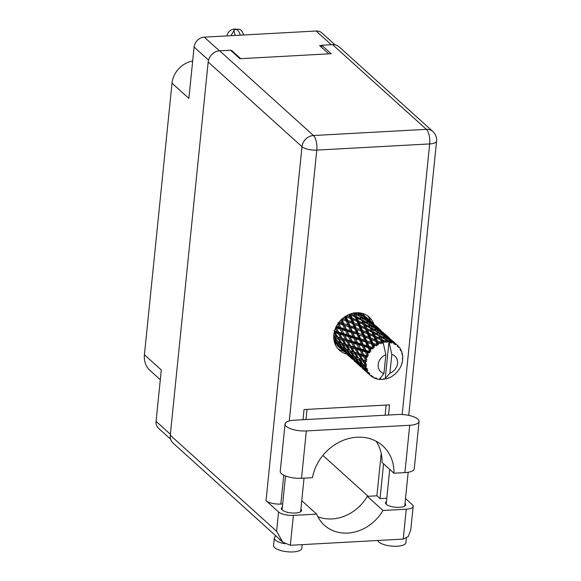 <?xml version="1.0" encoding="UTF-8"?>
<svg xmlns="http://www.w3.org/2000/svg" width="581" height="581" viewBox="0 0 581 581"><rect width="100%" height="100%" fill="white"/><g stroke="black" fill="none" stroke-linecap="round" stroke-linejoin="round"><path stroke-width="0.87" d="M321.685 45.492L319.644 45.601L328.773 53.851M160.298 379.734L150.036 370.467A22.703 19.376 -47.9 0 1 144.422 354.759L172.012 83.185L188.876 98.414L194.09 47.061A10.051 8.584 -47.9 0 1 204.272 37.148L316.115 31.018A10.051 8.584 -47.9 0 1 321.903 32.964L335.005 44.802M240.723 58.674L231.594 50.424L230.81 50.467M170.647 439.221L158.555 428.299A10.051 8.584 -47.9 0 1 156.071 421.348L161.293 369.988L144.422 354.759M172.012 83.185A22.703 19.376 -47.9 0 1 192.667 61.063M231.594 50.424L231.521 51.113M307.044 409.387L306.013 419.547M285.053 424.007L280.245 471.344A15.404 5.236 5.8 0 0 281.444 473.675A15.404 5.236 5.8 0 0 301.524 478.279L306.34 430.942A15.404 5.236 5.8 0 1 286.251 426.338A15.404 5.236 5.8 0 1 285.053 424.007A15.404 5.236 5.8 0 1 294.422 420.186L397.796 414.522A15.404 5.236 5.8 0 1 419.075 421.457A15.404 5.236 5.8 0 1 409.707 425.277L306.34 430.942M406.373 538.144L405.908 542.69A14.191 4.822 -174.2 0 1 394.354 546.249A14.191 4.822 -174.2 0 1 378.783 541.971A14.191 4.822 -174.2 0 1 377.744 540.49M302.178 544.629L301.793 548.391A14.191 4.822 -174.2 0 1 290.239 551.95A14.191 4.822 -174.2 0 1 274.668 547.672A14.191 4.822 -174.2 0 1 273.564 545.523L274.334 537.941A14.191 4.822 -174.2 0 1 275.96 535.994M284.901 543.743A14.191 4.822 -174.2 0 1 275.438 540.083A14.191 4.822 -174.2 0 1 274.334 537.941M405.015 503.378A10.131 3.442 -174.2 0 1 405.683 504.802A10.131 3.442 -174.2 0 1 397.426 507.344A10.131 3.442 -174.2 0 1 386.307 504.293A10.131 3.442 -174.2 0 1 385.515 502.754A10.131 3.442 -174.2 0 1 386.459 501.497M300.9 509.087A10.131 3.442 -174.2 0 1 301.568 510.51A10.131 3.442 -174.2 0 1 293.311 513.052A10.131 3.442 -174.2 0 1 282.192 509.995A10.131 3.442 -174.2 0 1 281.4 508.462A10.131 3.442 -174.2 0 1 282.344 507.198M373.743 323.9A22.296 19.028 132.1 0 0 369.211 317.081A22.296 19.028 132.1 0 0 347.67 315.134A22.296 19.028 132.1 0 0 333.821 334.743A22.296 19.028 132.1 0 0 339.326 350.169A22.296 19.028 132.1 0 0 346.574 353.982M367.555 315.766A22.296 19.028 -47.9 0 1 370.605 321.068M279.25 538.965A9.325 3.166 5.8 0 0 279.897 539.843A9.325 3.166 5.8 0 0 281.153 540.686M419.075 421.457L414.268 468.794A15.404 5.236 5.8 0 1 404.899 472.614L393.969 473.217A44.592 38.063 132.1 0 0 382.741 445.845A44.592 38.063 132.1 0 0 341.294 441.168A44.592 38.063 132.1 0 0 312.455 477.684L301.524 478.279M290.333 545.276L282.744 542.117L276.607 531.259L278.568 511.992A11.351 3.856 5.8 0 0 293.369 515.383L290.333 545.276L403.221 539.088L408.174 536.641L410.752 530.112L413.164 506.385A11.351 3.856 5.8 0 0 412.278 504.671L405.502 498.549M403.221 539.088L406.257 509.203L382.981 510.481L367.308 496.327A40.539 34.599 -47.9 0 1 317.843 516.72M406.257 509.203A11.351 3.856 5.8 0 0 413.164 506.385M386.793 498.258L380.032 498.629L376.902 495.796L367.308 496.327M278.568 511.992L266.025 500.669L301.982 146.71L208.187 62.007L170.277 435.234L276.607 531.259M208.187 62.007A11.351 9.688 -47.9 0 1 219.676 50.816L313.471 135.518L426.36 129.338L332.572 44.635L321.714 45.231L321.504 47.279M321.714 45.231L331.119 53.721L239.938 58.717L230.541 50.22L219.676 50.816M282.744 542.117L173.08 443.085A11.351 9.688 -47.9 0 1 170.277 435.234M332.572 44.635A11.351 9.688 -47.9 0 1 339.101 46.829L432.889 131.531A11.351 9.688 -47.9 0 0 426.36 129.338A11.351 4.481 86.9 0 1 429.671 143.921L316.783 150.101L289.273 420.942M282.678 503.959L280.826 504.061A11.351 3.856 -174.2 0 1 266.025 500.669M303.006 419.714L304.037 409.554L389.56 404.87L388.529 415.03M383.569 463.82L380.032 498.629M386.118 405.059L385.087 415.219M381.209 453.391L376.902 495.796M343.436 351.149A22.296 19.028 -47.9 0 1 337.851 348.651M322.898 455.424L368.136 496.276M301.75 500.662L316.645 514.112L293.369 515.383M316.645 514.112A40.539 34.599 132.1 0 0 324.387 525.231A40.539 34.599 132.1 0 0 382.981 510.481M393.969 473.217L382.058 462.454A44.592 38.063 132.1 0 0 376.118 441.211M227.011 35.899A7.299 6.231 -47.9 0 1 234.354 29.05A7.299 6.231 -47.9 0 1 236.692 29.37M240.309 35.172A13.051 5.156 86.9 0 0 235.654 29.428A13.051 5.156 86.9 0 0 234.034 30.212L234.005 30.524A10.051 3.973 86.9 0 0 235.276 35.448M243.584 34.991A13.051 5.156 -93.1 0 0 238.929 29.246L235.654 29.428M230.984 35.681L234.005 30.524M379.073 379.124L379.683 379.502A20.27 17.299 132.1 0 0 380.061 379.531L380.918 378.805L381.506 379.567A20.27 17.299 132.1 0 0 382.189 379.546A20.27 17.299 132.1 0 0 382.872 379.495L383.627 378.659L384.339 379.299A20.27 17.299 132.1 0 0 384.731 379.226L385.247 378.543L388.994 341.693A20.27 17.299 132.1 0 0 387.687 341.599L387.128 340.524L389.023 341.701A20.27 17.299 132.1 0 0 388.994 341.693L391.805 354.432L389.902 373.198A10.538 8.998 132.1 0 0 397.542 363.445A10.538 8.998 132.1 0 0 391.805 354.432M364.287 315.374L362.987 314.183M334.801 343.356L335.847 344.286M334.576 342.681L335.302 343.415L334.671 342.957M357.598 312.738L359.305 315.396L354.824 312.738L354.025 313.522L353.364 312.818L354.642 315.65L350.939 313.791M355.216 316.979L356.502 320.015L352.028 317.967L350.728 314.8L355.971 317.582L353.735 313.086M348.97 314.532L350.009 317.081L346.661 315.665M349.486 314.314L350.728 314.8M350.612 318.584L351.992 322.005L347.641 320.32L346.218 316.79L351.52 318.954L349.559 314.292M356.683 316.718L355.412 313.951L359.893 316.536L361.186 319.165L356.683 316.718L355.971 317.582L354.642 315.65M353.989 322.811L352.631 319.448L357.097 321.438L358.404 324.663L353.989 322.811L353.597 323.835L347.373 321.366L347.641 320.32M352.551 319.412L346.218 316.79M352.028 317.967L351.52 318.954L352.224 319.274M357.097 321.438L357.925 321.925L356.502 320.015M352.638 323.595L354.09 327.183L349.842 325.665L348.317 321.961L353.597 323.835L351.52 318.954L350.009 317.081M356.044 327.909L354.613 324.372L359.014 326.173L360.394 329.594L356.044 327.909L355.775 328.955L349.704 326.718L349.842 325.665M348.317 321.961L341.301 319.129L346.37 321.257L347.939 325.004L343.807 323.624L342.165 319.79M359.014 326.173L354.613 324.372M354.773 328.846L356.342 332.593L352.209 331.214L350.561 327.372L355.775 328.955L353.597 323.835L351.992 322.005M360.954 327.001L358.404 324.663M367.105 355.492L368.332 355.456L366.88 352.311L369.915 352.58L369.327 351.447L365.965 350.445L364.026 346.378L367.962 347.591L369.574 351.106L370.809 351.294L369.785 348.164L372.995 348.796L372.639 347.591L369.008 346.392L367.366 342.55L371.579 344.017L372.951 347.307L374.142 347.736L373.518 344.722L376.793 345.775L376.67 344.555L372.849 343.08L371.419 339.551L375.82 341.352L377.025 344.344L378.122 345.005L378.405 343.625L377.832 342.209L381.071 343.705L381.165 342.521L377.229 340.727L375.929 337.561L380.424 339.74L381.55 342.405L382.501 343.262L383.01 342.027A20.27 17.299 132.1 0 0 383.01 342.027L382.465 340.778L384.382 341.781A20.27 17.299 132.1 0 0 383.039 342.02L385.857 354.751A10.538 8.998 132.1 0 0 378.209 364.505A10.538 8.998 132.1 0 0 383.947 373.518L379.618 378.986L378.275 379.32A20.27 17.299 132.1 0 1 376.989 379.052L376.786 378.369L375.653 378.645A20.27 17.299 132.1 0 1 375.304 378.522L375.5 377.897L374.041 377.977A20.27 17.299 132.1 0 1 372.915 377.374L372.987 376.553L371.775 376.626A20.27 17.299 132.1 0 1 371.484 376.408L371.913 375.754L370.446 375.537L368.753 373.99L369.545 374.636L369.908 373.75L368.674 373.598L366.974 372.312L363.132 368.55L368.456 373.307L369.109 372.668L367.7 372.16L366.153 370.489L367.09 371.027L367.744 370.133L364.534 368.688L361.048 364.672L363.466 365.805L366.408 369.4L367.265 368.841L364.607 366.299L365.703 366.749L366.626 365.943L363.161 364.41L360.067 360.227L362.885 361.229L365.478 364.941L366.502 364.512L364.207 361.672L365.478 362.086L366.626 361.426L362.943 359.748L360.256 355.499L363.474 356.473L365.71 360.205L366.865 359.959L364.984 356.916L366.422 357.337L367.744 356.879L366.952 355.877L363.895 354.991L361.6 350.786L365.209 351.825L367.105 355.492A20.27 17.299 132.1 0 0 366.952 355.877M366.422 357.337A20.27 17.299 132.1 0 0 366.03 358.717M365.71 360.205A20.27 17.299 132.1 0 0 365.652 360.598M365.478 362.086A20.27 17.299 132.1 0 0 365.427 363.474M365.478 364.941A20.27 17.299 132.1 0 0 365.507 365.326M365.703 366.749A20.27 17.299 132.1 0 0 365.994 368.049M367.09 371.027A20.27 17.299 132.1 0 0 367.7 372.16M369.545 374.636A20.27 17.299 132.1 0 0 370.446 375.537M381.55 342.405A20.27 17.299 132.1 0 0 381.165 342.521M379.727 343.037A20.27 17.299 132.1 0 0 378.405 343.625M375.348 345.404A20.27 17.299 132.1 0 0 374.157 346.283M371.513 348.723A20.27 17.299 132.1 0 0 370.54 349.842M368.477 352.783A20.27 17.299 132.1 0 0 367.766 354.076M358.245 333.247L356.719 329.55L361.033 331.177L362.493 334.772L358.245 333.247L358.099 334.3L352.202 332.259L352.209 331.214M350.561 327.372L338.091 322.796L338.817 323.617L342.761 324.823L344.598 328.831L340.756 327.684L338.817 323.617M361.033 331.177L356.719 329.55M357.075 334.322L358.767 338.207L354.773 336.958L352.987 332.993L358.099 334.3L355.775 328.955L354.09 327.183M367.424 333.763L368.79 337.176L364.447 335.498L363.016 331.962L368.325 334.133L361.992 331.417L360.394 329.594M360.612 338.803L358.964 334.961L363.183 336.435L364.737 340.175L360.612 338.803L360.605 339.849L354.897 337.975L354.773 336.958M352.987 332.993L352.202 332.259L335.767 327.03L336.399 328.025L340.001 329.064L342.173 333.24L338.694 332.23L336.399 328.025M363.183 336.435L358.964 334.961M359.566 340.001L361.397 344.003L357.562 342.863L355.616 338.781L359.566 340.001L360.605 339.849L358.099 334.3L356.342 332.593M369.436 338.767L370.896 342.354L366.64 340.836L365.115 337.14L370.395 339.006L364.185 336.544L362.493 334.772M363.176 344.548L361.389 340.575L365.478 341.911L367.17 345.797L363.176 344.548L363.292 345.557L357.816 343.829L357.562 342.863M355.616 338.781L354.897 337.975L334.387 331.533M365.478 341.911L366.502 341.889L360.605 339.849L361.389 340.575M362.268 345.848L364.265 349.951L360.598 348.883L358.484 344.729L362.268 345.848L363.292 345.557L360.605 339.849L358.767 338.207M371.579 344.017L366.502 341.889L364.737 340.175M358.484 344.729L357.816 343.829L333.734 335.883M367.962 347.591L369 347.431L363.292 345.557L364.026 346.378M365.209 351.825L366.212 351.418L363.292 345.557L361.397 344.003M372.995 348.796L369 347.431L367.17 345.797M369.915 352.58L360.968 349.791L360.598 348.883M361.6 350.786L360.968 349.791L342.696 343.691L333.886 339.558M365.965 350.445L366.88 352.311M368.332 355.456L366.212 351.418L364.265 349.951M359.893 316.536L359.305 315.396M353.793 313.072L355.412 313.951M358.542 320.995L357.264 318.018L361.767 320.407L363.038 323.239L358.542 320.995L357.925 321.925L363.619 324.568L364.904 327.604L360.431 325.556L359.123 322.382M360.431 325.556L359.922 326.544L355.971 317.582L357.264 318.018M361.767 320.407L361.186 319.165M363.619 324.568L364.374 325.171L363.038 323.239M362.384 330.393L361.033 327.038L365.493 329.02L366.807 332.252L362.384 330.393L361.992 331.417L363.016 331.962M364.447 335.498L364.185 336.544L359.922 326.544L360.627 326.863M365.493 329.02L366.328 329.514L364.904 327.604M369.334 334.583L366.807 332.252M366.64 340.836L366.502 341.889L364.185 336.544L365.115 337.14M375.82 341.352L370.395 339.006L368.79 337.176M369.008 346.392L369 347.431L366.502 341.889L367.366 342.55M376.793 345.775L372.581 344.126L370.896 342.354M370.809 351.294L369 347.431L369.785 348.164M363.227 320.327L361.927 317.763L366.371 320.567L367.7 322.978L363.227 320.327L362.421 321.111L368.296 324.125L369.589 326.754L365.086 324.307L363.808 321.533M361.324 316.645L359.973 314.292L364.345 317.291L365.754 319.514L361.324 316.645L360.445 317.335L361.927 317.763M360.423 312.963L363.699 316.333L359.043 312.796M361.738 313.958L361.505 313.435M359.341 313.268L358.404 313.849L359.973 314.292M364.076 317.095L363.699 316.333M366.284 320.509L365.754 319.514M368.296 324.125L367.7 322.978M366.945 328.577L365.667 325.607L370.17 327.989L371.448 330.829L366.945 328.577L366.328 329.514L372.022 332.158L373.307 335.186L368.833 333.145L367.526 329.972M365.086 324.307L364.374 325.171L365.667 325.607M370.17 327.989L369.589 326.754M372.022 332.158L372.777 332.76L371.448 330.829M370.787 337.982L369.436 334.627L373.895 336.61L375.21 339.841L370.787 337.982L370.395 339.006L371.419 339.551M368.833 333.145L368.325 334.133L369.015 334.445M373.895 336.61L374.723 337.096L373.307 335.186M377.737 342.173L375.21 339.841M372.849 343.08L372.581 344.126L373.518 344.722M369.727 324.234L368.376 321.881L372.748 324.881L374.149 327.096L369.727 324.234L368.848 324.924L374.767 328.149L376.103 330.567L371.629 327.909L370.329 325.353M367.744 320.857L366.32 318.7L370.605 321.896L372.094 323.915L367.744 320.857L366.807 321.438L368.376 321.881M365.652 317.763L364.127 315.803L369.908 321.024L365.652 317.763L364.657 318.235L366.32 318.7M363.408 314.96L367.548 318.395L363.408 314.96L362.391 315.301M363.125 315.527L364.127 315.803M370.148 321.547L369.908 321.024M372.472 324.685L372.094 323.915M374.687 328.091L374.149 327.096M373.489 331.896L372.21 329.122L376.699 331.715L377.991 334.336L373.489 331.896L372.777 332.76L378.572 335.578L379.851 338.411L375.341 336.167L374.07 333.196M371.629 327.909L370.823 328.693L372.21 329.122M376.699 331.715L376.103 330.567M378.572 335.578L377.991 334.336M375.341 336.167L374.723 337.096L375.929 337.561M380.424 339.74L381.172 340.343L379.851 338.411M377.229 340.727L376.728 341.715L377.418 342.035M376.147 328.439L374.723 326.29L379.008 329.485L380.497 331.504L376.147 328.439L375.203 329.028L376.771 329.463L381.158 332.47L382.552 334.685L378.129 331.824L376.771 329.463M374.055 325.353L372.53 323.392L378.311 328.614L374.055 325.353L373.06 325.825L374.723 326.29M371.811 322.542L375.943 325.985L371.811 322.542L370.794 322.891M372.697 322.963L367.512 318.366M369.545 320.589L370.17 320.763M371.528 323.116L372.53 323.392M378.543 329.129L378.311 328.614M380.882 332.274L380.497 331.504M380.025 335.498L378.725 332.942L383.169 335.738L384.506 338.157L380.025 335.498L379.226 336.283L385.101 339.304L386.234 341.606A20.27 17.299 132.1 0 0 385.849 341.621L381.891 339.478L380.613 336.711M378.129 331.824L377.251 332.514L378.725 332.942M383.082 335.68L382.552 334.685M385.101 339.304L384.506 338.157M381.891 339.478L381.172 340.343L382.465 340.778M384.382 341.781L385.072 342.441L385.849 341.621M382.458 332.942L380.925 330.974L386.706 336.196L382.458 332.942L381.463 333.414L383.119 333.872L387.411 337.067L388.9 339.093L384.549 336.029L383.119 333.872M380.214 330.131L384.353 333.574L380.214 330.131L379.19 330.48M381.092 330.553L375.914 325.948M377.948 328.178L378.572 328.352M379.923 330.698L380.925 330.974M386.946 336.711L386.706 336.196M386.525 339.406L385.174 337.053L389.553 340.052L390.788 341.998A20.27 17.299 132.1 0 0 390.417 341.918L386.525 339.406L385.646 340.096L387.128 340.524M384.549 336.029L383.605 336.61L385.174 337.053M389.277 339.863L388.9 339.093M386.234 341.606L386.852 342.347L387.687 341.599M379.683 379.502L379.299 378.87M389.023 341.701L389.974 342.855L390.417 341.918M388.616 337.714L392.756 341.163L388.616 337.714L387.592 338.062M389.495 338.135L384.31 333.538M390.788 341.998L391.333 343.139L392.139 342.362L391.521 341.461L393.352 342.805L394.041 344.126L394.601 343.386L390.853 340.524L389.335 338.563L393.504 341.948L394.92 343.553L395.233 344.765L396.082 344.264L395.37 343.524L397.106 345.027L397.513 346.458L398.116 345.927L392.72 341.127M389.902 373.198L385.247 378.543M388.566 377.737L388.979 377.919L387.549 378.471A20.27 17.299 132.1 0 1 386.191 378.892L385.573 378.659M388.979 377.919A20.27 17.299 132.1 0 0 389.357 377.752L390.744 377.062A20.27 17.299 132.1 0 0 392.008 376.328L393.315 375.442A20.27 17.299 132.1 0 0 393.649 375.195L394.884 374.2A20.27 17.299 132.1 0 0 395.973 373.191L397.07 372.043A20.27 17.299 132.1 0 0 397.353 371.724L398.348 370.482A20.27 17.299 132.1 0 0 399.198 369.262L400.018 367.911A20.27 17.299 132.1 0 0 400.215 367.548L400.912 366.139A20.27 17.299 132.1 0 0 401.471 364.788L401.958 363.328A20.27 17.299 132.1 0 0 402.074 362.936L401.834 362.529M398.116 345.927A20.27 17.299 132.1 0 1 398.37 346.182L398.457 347.402L399.278 347.198A20.27 17.299 132.1 0 1 400.04 348.222L400.156 349.689L400.759 349.392A20.27 17.299 132.1 0 1 400.934 349.718L400.796 350.888L401.522 350.975A20.27 17.299 132.1 0 1 401.972 352.202L401.812 353.626L402.35 353.56A20.27 17.299 132.1 0 1 402.43 353.931L402.11 354.998L402.669 355.347A20.27 17.299 132.1 0 1 402.786 356.705L402.372 358.012L402.8 358.172A20.27 17.299 132.1 0 1 402.786 358.564L402.313 359.472L402.648 360.053A20.27 17.299 132.1 0 1 402.422 361.447L402.074 362.936M397.106 345.027A20.27 17.299 132.1 0 0 396.082 344.264M393.352 342.805A20.27 17.299 132.1 0 0 392.139 342.362M386.343 335.76L386.975 335.941M388.326 338.287L389.335 338.563M390.853 340.524L389.866 340.996L391.521 341.461M394.746 343.349L395.37 343.524M399.278 347.198L398.399 346.581M400.759 349.392L400.077 348.658M401.522 350.975L400.527 350.474M402.35 353.56L401.885 352.979M402.8 358.172L402.473 357.693M383.46 378.841L384.339 379.299M340.996 348.854L344.25 351.875M342.935 350.699L342.746 350.307M337.154 345.477L340.931 348.861L337.154 345.477M335.767 343.567L335.302 343.415M334.961 343.175L335.15 343.64M337.038 345.143L337.241 344.09M349.399 356.443L352.652 359.465M351.338 358.281L351.149 357.896M345.557 353.066L349.326 356.443L345.557 353.066M341.773 349.551L337.931 345.789L339.979 347.14L343.712 351.004L341.773 349.551M334.148 341.032L338.331 345.361L334.424 342.158M334.787 341.374L335.237 340.364L335.84 341.911L338.258 343.037L341.621 347.126L339.326 345.927L335.84 341.911M339.057 345.622L338.331 345.361M337.59 344.918L337.931 345.789M339.979 347.14L340.306 346.102L340.953 347.728L343.189 348.963L346.726 352.943L344.627 351.636L340.953 347.728M344.17 351.156L343.712 351.004M343.364 350.757L343.553 351.229M345.441 352.732L345.644 351.679M376.394 378.086L376.989 379.052M374.534 377.955L375.304 378.522M357.794 364.026L361.055 367.047M359.741 365.87L359.552 365.485M353.96 360.656L357.729 364.033L353.96 360.656M350.176 357.141L346.327 353.371L348.382 354.73L352.108 358.593L350.176 357.141M334.068 332.993L336.384 336.544L333.501 335.557L334.293 336.101L333.625 337.002L336.784 341.17L338.825 342.078L339.406 343.538L342.027 344.591L344.961 348.658L347.227 349.668L342.703 347.649L339.406 343.538M334.859 337.467L337.677 338.469L340.64 342.688L337.953 341.65L333.741 335.825M338.258 343.037L338.825 342.078L337.953 341.65M342.594 347.518L341.621 347.126M343.189 348.963L343.64 347.954L344.242 349.493L346.661 350.626L350.023 354.715L347.728 353.517L344.242 349.493M347.453 353.212L346.726 352.943M345.993 352.5L346.327 353.371M348.382 354.73L348.709 353.691L349.355 355.318L351.585 356.545L355.136 360.532L353.023 359.218L349.355 355.318M352.565 358.746L352.108 358.593M351.766 358.346L351.955 358.818M353.836 360.314L354.04 359.261M385.857 354.751L383.947 373.518M372.239 376.575L372.915 377.374M366.204 371.615L369.451 374.636M370.489 375.544L371.484 376.408M368.136 373.46L367.947 373.067M362.355 368.238L366.132 371.622L362.355 368.238M358.579 364.73L354.73 360.961L356.785 362.319L360.51 366.175L358.579 364.73M337.677 338.469L338.44 337.641L336.384 336.544M342.027 344.591L342.696 343.691L340.64 342.688M346.661 350.626L347.227 349.668L347.808 351.127L350.423 352.173L353.379 356.255L355.63 357.257L351.098 355.238L347.808 351.127M350.989 355.1L350.023 354.715M351.585 356.545L352.035 355.536L352.638 357.083L355.064 358.216L358.419 362.297L356.131 361.106L352.638 357.083M355.855 360.801L355.136 360.532M354.388 360.089L354.73 360.961M356.785 362.319L357.119 361.28L357.758 362.907L359.988 364.134L363.539 368.122L361.426 366.807L357.758 362.907M360.968 366.328L360.51 366.175M360.169 365.936L360.358 366.408M362.239 367.904L362.442 366.851M346.356 349.239L343.262 345.056L346.08 346.058L349.043 350.27L346.356 349.239L349.043 350.27M341.904 343.146L339.006 338.912L342.035 339.892L344.787 344.134L341.904 343.146L343.262 345.056M337.735 336.987L335.048 332.739L338.273 333.705L340.829 337.96L337.735 336.987L339.006 338.912M335.346 328.563L337.162 331.787L333.872 330.807M334.402 331.475L335.048 332.739M338.273 333.705L339.188 333.073L337.162 331.787M342.035 339.892L342.877 339.151L340.829 337.96M346.08 346.058L346.842 345.23L344.787 344.134M350.423 352.173L351.091 351.273L351.658 352.638L354.483 353.647L357.438 357.86L354.759 356.828L351.658 352.638M355.064 358.216L355.63 357.257L356.211 358.709L358.826 359.762L361.767 363.837L364.026 364.839L359.501 362.82L356.211 358.709M359.392 362.689L358.419 362.297M359.988 364.134L360.438 363.125L361.048 364.672M364.258 368.383L363.539 368.122M362.791 367.679L363.132 368.55M365.188 369.901L365.514 368.862L366.153 370.489M368.565 373.518L368.753 373.99M350.299 350.728L347.409 346.501L350.43 347.474L353.19 351.723L350.299 350.728L355.245 352.82L353.19 351.723M346.138 344.577L343.451 340.328L346.675 341.294L349.232 345.542L346.138 344.577L347.409 346.501M342.274 338.396L339.783 334.155L343.204 335.15L345.557 339.369L342.274 338.396L343.451 340.328M337.597 324.198L339.057 327.183L336.334 326.391M340.001 329.064L341.011 328.657L339.057 327.183M338.694 332.23L339.783 334.155M343.204 335.15L344.17 334.62L342.173 333.24M346.675 341.294L347.591 340.662L345.557 339.369M350.43 347.474L351.273 346.734L349.232 345.542M354.483 353.647L355.245 352.82L355.812 354.09L358.833 355.064L361.593 359.305L358.702 358.317L355.812 354.09M354.759 356.828L357.438 357.86M358.826 359.762L359.494 358.862L360.067 360.227M363.466 365.805L364.026 364.839L364.607 366.299M354.548 352.166L351.846 347.91L355.078 348.883L357.627 353.132L354.548 352.166L359.675 354.323L357.627 353.132M350.67 345.985L348.186 341.744L351.599 342.732L353.96 346.959L350.67 345.985L351.846 347.91M347.097 339.82L344.794 335.607L348.404 336.653L350.575 340.829L347.097 339.82L348.186 341.744M343.799 333.712L341.679 329.55L345.463 330.676L347.46 334.772L343.799 333.712L344.794 335.607M340.742 320.24L341.962 323.036L339.086 322.128M342.761 324.823L343.799 324.67L341.962 323.036M340.756 327.684L341.679 329.55M345.463 330.676L346.494 330.386L344.598 328.831M348.404 336.653L349.413 336.239L347.46 334.772M351.599 342.732L352.573 342.209L350.575 340.829M355.078 348.883L355.993 348.244L353.96 346.959M358.833 355.064L359.675 354.323L360.256 355.499M358.702 358.317L363.648 360.402L361.593 359.305M362.885 361.229L363.648 360.402L364.207 361.672M363.161 364.41L366.626 365.943M359.073 353.568L356.589 349.326L360.002 350.321L362.362 354.548L359.073 353.568L359.675 354.323L364.389 355.833L363.474 356.473M355.499 347.409L353.197 343.197L356.807 344.242L358.978 348.411L355.499 347.409L356.589 349.326M352.195 341.294L350.082 337.14L353.865 338.258L355.862 342.362L352.195 341.294L353.197 343.197M349.159 335.273L347.22 331.199L351.164 332.412L353.001 336.421L349.159 335.273L350.082 337.14M346.378 329.376L344.584 325.404L348.68 326.74L350.365 330.618L346.378 329.376L347.22 331.199M344.613 316.943L345.688 319.594L342.608 318.482M345.688 319.594L347.373 321.366L346.37 321.257M343.807 323.624L343.799 324.67L344.584 325.404M347.939 325.004L349.704 326.718L348.68 326.74M350.365 330.618L352.202 332.259L351.164 332.412M353.001 336.421L354.897 337.975L353.865 338.258M355.862 342.362L357.816 343.829L356.807 344.242M358.978 348.411L360.968 349.791L360.002 350.321M362.362 354.548L364.389 355.833L363.895 354.991M362.943 359.748L366.626 361.426M363.808 354.831L354.897 337.975L345.194 316.246M364.984 356.916L364.389 355.833L367.744 356.879M355.434 347.293L349.413 336.239L341.301 319.129M347.039 339.711L338.091 322.796M338.614 332.092L335.898 327.277M386.852 342.347L383.809 336.864M382.501 343.262L375.406 329.274M378.122 345.005L372.777 332.76L366.989 321.656M374.142 347.736L364.374 325.171L358.6 314.096M331.272 44.708L316.115 31.018M204.272 37.148L219.422 50.837M208.55 60.112L194.09 47.061M156.071 421.348L170.378 434.261M283.76 475.193L280.826 504.061M402.183 414.529L429.671 143.921A11.351 3.856 5.8 0 0 436.578 141.103A11.351 11.351 0 0 0 432.889 131.531M301.982 146.71A11.351 3.856 5.8 0 0 316.783 150.101A11.351 4.481 86.9 0 0 313.471 135.518A11.351 9.688 132.1 0 0 301.982 146.71M404.899 472.614L409.707 425.277M304.037 478.141L300.624 511.767M408.174 472.266L404.739 506.066M389.72 469.375L386.191 504.185M285.518 475.97L282.075 509.886M408.719 415.371L436.578 141.103M368.528 319.187L371.382 321.772M376.924 326.776L379.792 329.362M385.326 334.365L388.188 336.944M393.729 341.955L396.591 344.533"/></g></svg>
